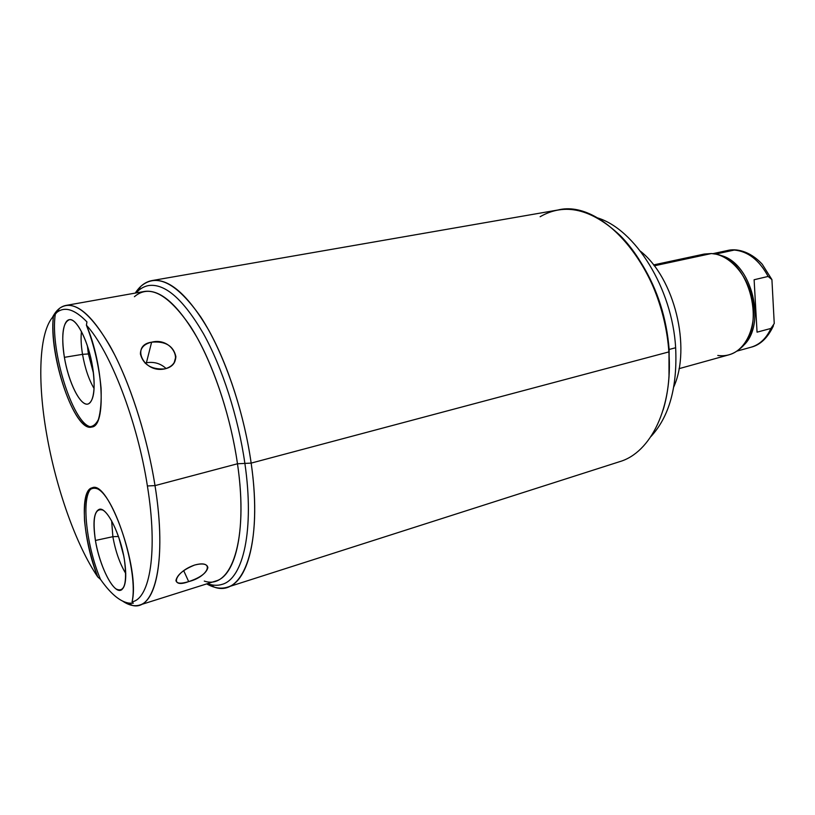 <?xml version="1.0" encoding="UTF-8"?>
<svg xmlns="http://www.w3.org/2000/svg" width="815" height="815" viewBox="0 0 815 815"><rect width="100%" height="100%" fill="white"/><g stroke="black" fill="none" stroke-linecap="round" stroke-linejoin="round"><path stroke-width="1.22" d="M675.645 347.74C672.293 288.276 635.15 229.107 597.263 217.809C635.15 229.107 672.293 288.276 675.645 347.74L669.146 349.462C666.629 318.247 657.644 289.946 642.189 264.559C657.644 289.946 666.629 318.247 669.146 349.462L675.645 347.74C677.499 386.982 669.278 416.567 650.991 436.494C669.278 416.567 677.499 386.982 675.645 347.74M669.135 374.248L669.146 349.462L669.135 374.248M663.145 409.976C668.371 392.636 670.276 373.28 668.86 351.917L669.146 349.462L668.86 351.917C673.159 407.5 650.778 452.682 619.665 461.667L227.354 587.207C249.278 581.502 261.004 530.911 251.152 463.103L668.86 351.917L251.152 463.103C244.449 415.721 228.017 364.763 208.559 329.892C187.858 294.684 169.011 278.251 152.018 280.574C145.427 281.817 139.834 285.984 135.259 293.084L140.689 286.473C156.663 272.567 176.712 282.754 200.806 317.045C223.402 351.54 243.573 409.354 251.152 463.103L237.481 463.776C230.238 413.297 211.442 359.028 190.415 326.367C167.992 293.838 149.318 283.946 134.414 296.701M204.28 581.075C231.205 590.396 248.86 540.264 237.481 463.776L251.152 463.103C263.102 544.614 243.532 597.446 214.579 587.238L206.704 583.886C214.05 588.053 220.936 589.164 227.354 587.207M152.018 280.574L557.837 210.025C603.446 198.361 664.643 270.835 668.86 351.917C665.987 307.907 646.468 261.849 620.327 235.678C591.598 208.783 564.866 202.456 540.131 216.729M65.944 305.431L144.591 291.424C160.423 289.233 178.027 304.79 197.393 338.093C215.608 371.029 231.042 419.073 237.481 463.776L155.013 485.608C147.709 439.387 132.173 389.356 114.711 354.902C96.211 320.051 79.962 303.567 65.944 305.431C60.473 306.501 55.97 310.505 52.435 317.453L59.454 308.386C72.729 298.993 89.579 311.554 110.025 346.059C129.269 380.513 147.057 435.169 155.013 485.608L147.393 485.964C137.429 421.131 110.137 350.837 86.421 325.205L86.94 321.905C74.888 309.384 64.864 306.206 56.897 312.349L53.403 316.352C38.957 331.603 37.215 380.87 46.7 434.426C55.97 488.002 76.05 545.133 97.719 576.898C90.801 557.929 86.4 539.153 84.536 520.591C84.006 509.416 84.709 500.491 86.675 493.809C89.334 488.857 92.971 487.217 97.586 488.888C115.455 497.344 138.795 573.016 132.061 601.837C150.052 598.801 158.018 551.235 147.393 485.964C137.429 421.131 110.137 350.837 86.421 325.205C94.173 345.265 99.053 366.23 101.07 388.103C101.549 401.153 100.683 411.585 98.452 419.409C95.518 425.257 91.738 427.58 87.103 426.388C69.652 418.798 49.43 352.029 53.403 316.352C38.957 331.603 37.215 380.87 46.7 434.426C55.97 488.002 76.05 545.133 97.719 576.898L100.479 579.343C110.29 593.351 119.571 601.276 128.332 603.131L133.293 603.192L132.061 601.837C150.052 598.801 158.018 551.235 147.393 485.964L155.013 485.608C167.228 560.944 155.023 611.352 132.448 605.453L123.045 601.378C129.014 605.351 134.516 606.584 139.569 605.076C157.723 600.635 165.71 551.898 155.013 485.608L237.481 463.776C246.935 527.845 236.248 575.798 215.751 581.034L139.569 605.076M194.704 565.019C174.726 571.763 168.817 589.174 188.683 581.604C208.691 576.684 215.425 559.365 194.704 565.019C183.507 569.563 177.252 574.728 175.948 580.494C176.539 583.632 180.787 583.998 188.683 581.604L183.681 570.622L188.683 581.604C200.133 577.754 206.531 573.077 207.876 567.586C207.03 563.899 202.64 563.043 194.704 565.019M86.421 325.205L86.94 321.905C74.053 308.59 63.539 305.839 55.4 313.653L53.403 316.352C48.36 355.391 74.705 432.806 91.789 427.019C106.256 426.347 103.678 364.886 86.421 325.205M92.635 426.754C74.868 430.004 49.195 350.725 55.4 313.653C49.195 350.725 74.868 430.004 92.635 426.754M92.594 367.005C88.835 343.849 78.495 321.487 71.048 319.786C63.539 317.738 60.646 335.546 64.395 357.337C68.042 379.097 77.517 400.623 85.086 403.72C92.706 407.154 96.465 390.191 92.594 367.005C88.692 342.127 76.905 318.298 69.56 319.633C62.806 322.22 61.094 334.792 64.395 357.337L82.529 354.342C81.093 345.54 80.726 337.93 81.449 331.491C80.726 337.93 81.093 345.54 82.529 354.342L64.395 357.337C68.45 382.622 80.746 407.093 88.295 403.934C94.153 400.562 95.589 388.256 92.594 367.005M94.102 388.572C88.835 379.617 84.974 368.207 82.529 354.342C84.974 368.207 88.835 379.617 94.102 388.572M93.481 373.28L88.387 353.944L82.529 354.342L88.387 353.944L87.378 345.774L88.387 353.944L89.731 353.679L88.387 353.944L93.481 373.28M151.621 342.178C130.166 345.061 143.654 373.484 164.64 368.92C186.228 364.305 172.423 336.656 151.621 342.178C144.163 343.94 140.425 347.893 140.414 354.026C143.257 364.682 151.325 369.643 164.64 368.92C171.833 366.954 175.582 362.828 175.877 356.532C173.371 345.743 165.282 340.965 151.621 342.178L146.415 362.757L151.621 342.178M145.08 363.093L146.415 362.757C154.076 361.524 160.637 363.459 166.087 368.543C160.637 363.459 154.076 361.524 146.415 362.757M97.719 576.898L100.479 579.343C85.3 543.248 80.644 491.985 92.951 487.686C80.644 491.985 85.3 543.248 100.479 579.343C112.368 596.305 123.31 604.251 133.293 603.192L132.061 601.837C140.486 569.328 108.324 479.251 92.105 487.839C79.33 490.131 82.957 539.958 97.719 576.898M124.4 559.64C120.875 537.951 110.555 514.448 102.894 510.109C94.774 507.633 92.289 517.749 95.426 540.467C98.849 560.934 108.314 583.397 116.087 588.97C124.583 593.014 127.354 583.234 124.4 559.64C120.437 534.09 106.816 507.062 99.461 509.243C93.949 511.474 92.604 521.875 95.426 540.467L112.867 536.688L111.645 520.877L112.867 536.688L95.426 540.467C99.501 566.242 113.611 594.074 121.109 590.091C125.846 587.167 126.936 577.02 124.4 559.64M125.765 573.526C119.785 563.573 115.486 551.286 112.867 536.688C115.486 551.286 119.785 563.573 125.765 573.526M123.697 555.779L118.695 537.126L123.697 555.779M118.46 536.464L112.867 536.688L118.46 536.464M640.447 251.214C674.463 278.007 691.507 347.373 673.781 386.88C691.507 347.373 674.463 278.007 640.447 251.214M653.559 264.926L704.191 254.066L711.414 253.536L654.251 265.822L711.414 253.536C729.547 254.412 748.292 275.521 752.551 300.98C756.982 326.428 746.01 350.318 728.946 354.82L679.048 368.665M717.791 355.462C725.747 356.583 732.93 354.505 739.348 349.238C767.17 328.975 750.045 259.252 715.988 254.188L711.414 253.536M719.594 255.227C751.868 261.136 767.924 326.458 742.058 346.65C767.924 326.458 751.868 261.136 719.594 255.227M754.12 279.749L757.053 332.163L770.919 328.445C766.324 338.439 759.661 344.704 750.941 347.241C759.661 344.704 766.324 338.439 770.919 328.445L757.053 332.163L754.12 279.749L768.127 276.438L754.12 279.749M715.55 254.097L734.315 250.042C748.099 251.377 759.366 260.179 768.127 276.438L771.917 279.606L774.25 323.545L770.919 328.445L774.25 323.545L771.917 279.606L768.127 276.438C759.366 260.179 748.099 251.377 734.315 250.042L727.194 250.582L734.315 250.042L715.55 254.097M712.901 253.659L727.194 250.582C735.415 248.341 749.484 250.399 762.249 264.254L771.917 279.606M207.489 583.642C212.613 585.547 217.462 585.802 222.037 584.386C243.298 578.894 254.555 529.505 244.877 463.409C238.296 417.26 222.322 367.636 203.424 333.651C183.344 299.309 165.068 283.274 148.615 285.545C143.909 286.411 139.722 288.877 136.064 292.942M641.11 262.797C657.094 289.111 666.385 318.451 668.993 350.786L669.003 376.316M140.689 286.473L136.798 292.809M214.579 587.238L208.202 583.418M128.332 603.131L132.448 605.453M56.897 312.349L59.454 308.386M175.887 356.532L174.196 362.583M99.461 509.243L100.214 509.202M121.109 590.091L121.781 589.724M207.876 567.586L206.949 565.579M773.445 325.776C767.75 337.868 760.252 345.02 750.941 347.241L736.841 351.143"/></g></svg>
